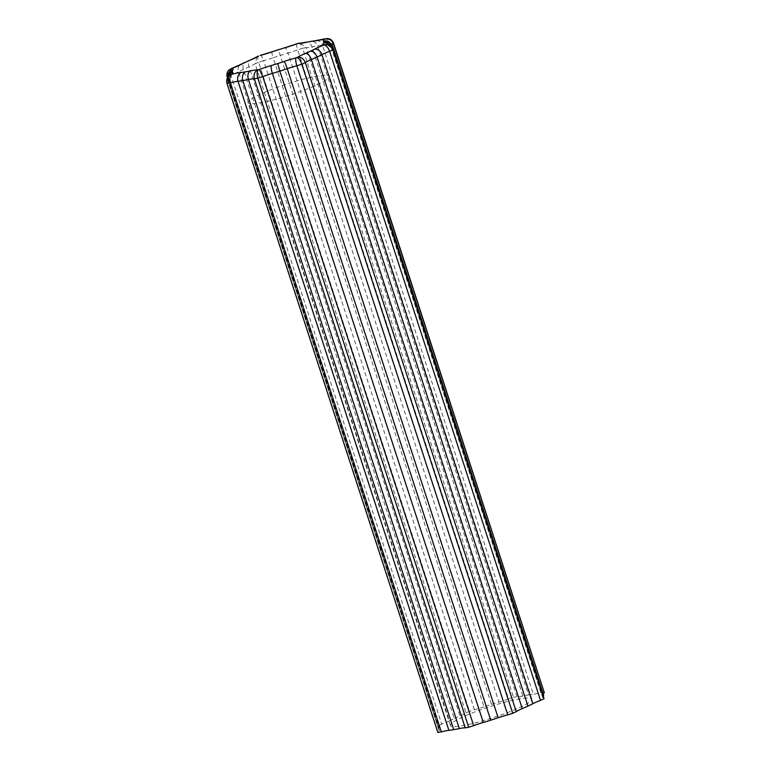<?xml version="1.0" encoding="UTF-8"?>
<svg xmlns="http://www.w3.org/2000/svg" width="771" height="771" viewBox="0 0 771 771"><rect width="100%" height="100%" fill="white"/><g stroke="black" fill="none" stroke-linecap="round" stroke-linejoin="round"><path stroke-width="0.58" stroke-dasharray="3.85 2.89" d="M324.071 39.119C326.519 38.251 328.494 39.764 330.017 43.639A17.396 2.332 162 0 1 322.423 45.171A6.958 5.84 84.1 0 0 316.255 40.545M528.501 694.922A40.044 5.378 162 0 1 533.32 694.237L322.423 45.171A40.044 5.378 -18 0 0 317.613 45.855A40.044 5.378 -18 0 0 311.995 46.925L522.892 695.991A40.044 5.378 162 0 1 528.501 694.922L317.613 45.855L315.416 42.424L311.735 41.191M296.768 43.851C296.17 43.86 296.459 45.846 297.654 49.826A17.396 2.332 162 0 1 288.046 53.045A6.958 1.532 73.8 0 0 284.913 47.715M491.512 704.386A40.044 5.378 162 0 1 498.943 702.111L288.046 53.045A40.044 5.378 -18 0 0 280.615 55.319A40.044 5.378 -18 0 0 273.185 57.767L484.072 706.834A40.044 5.378 162 0 1 491.512 704.386L278.437 49.758M226.655 80.194L226.944 83.384M257.022 56.707L255.085 63.848A17.396 2.332 162 0 1 249.081 66.884A6.958 3.672 67.2 0 1 250.151 60.08M454.283 718.476A40.044 5.378 162 0 1 459.979 715.951L249.081 66.884A40.044 5.378 -18 0 0 243.395 69.409A40.044 5.378 -18 0 0 238.49 71.799L449.387 720.866A40.044 5.378 162 0 1 454.283 718.476L243.395 69.409C242.335 65.4 243.173 62.952 245.91 62.075M226.944 74.334L227.233 77.514M232.408 68.205C230.259 68.802 229.719 71.105 230.818 75.124L227.272 76.763L438.13 726.581A17.396 2.332 162 0 1 439.499 727.014A17.396 2.332 162 0 1 439.248 727.641L228.351 78.575A6.958 6.717 41.5 0 1 229.662 72.069C228.977 71.664 228.621 73.621 228.611 77.948A17.396 2.332 162 0 1 228.351 78.575A40.044 5.378 -18 0 0 227.744 79.876L227.753 80.28A40.044 5.378 -18 0 0 228.245 80.81A6.958 6.843 -60.4 0 1 228.418 76.03M258.738 55.859C257.649 56.659 257.61 58.779 258.622 62.21L255.085 63.848L465.983 712.915A17.396 2.332 162 0 1 459.979 715.951M260.126 55.483C261.022 55.011 262.179 56.726 263.586 60.63L258.622 62.21L469.52 711.276L465.983 712.915M298.29 43.321C299.977 43.292 301.422 44.93 302.618 48.245L297.654 49.826L508.552 698.892A17.396 2.332 162 0 1 498.943 702.111M300.497 43.041L306.106 47.657L302.618 48.245L513.515 697.312L508.552 698.892M439.345 730.108L228.457 81.042A17.396 2.332 162 0 0 228.245 80.81L439.133 729.877A17.396 2.332 162 0 1 439.345 730.108A17.396 2.332 162 0 1 437.87 731.698L226.982 82.642A17.396 2.332 162 0 0 228.457 81.042C228.544 76.531 228.977 74.498 229.739 74.932M437.87 731.698L437.832 732.45M438.632 728.942L227.744 79.876A40.044 5.378 -18 0 0 227.753 80.28L438.651 729.347A40.044 5.378 162 0 1 438.632 728.942A40.044 5.378 162 0 1 439.248 727.641M439.133 729.877A40.044 5.378 162 0 1 438.651 729.347M438.13 726.581L227.291 77.678M326.258 79.847A42.791 5.744 162 0 1 281.511 97.686A42.791 5.744 162 0 1 248.04 102.668A42.791 5.744 162 0 1 286.966 83.981A42.791 5.744 162 0 1 329.439 76.223A42.791 5.744 162 0 1 326.258 79.847M528.627 702.689A42.791 5.744 162 0 1 483.889 720.519A42.791 5.744 162 0 1 450.418 725.511A42.791 5.744 162 0 1 489.344 706.824A42.791 5.744 162 0 1 531.817 699.066A42.791 5.744 162 0 1 528.627 702.689M449.387 720.866A17.396 2.332 162 0 1 441.706 724.191L230.818 75.124A17.396 2.332 162 0 0 238.49 71.799A6.958 5.436 62.3 0 1 240.639 64.504M441.706 724.191L438.169 725.829M332.677 46.154A40.044 5.378 -18 0 0 332.195 45.624L543.092 694.69A40.044 5.378 162 0 1 543.574 695.22M543.497 696.155A40.044 5.378 162 0 1 542.977 696.926L332.079 47.86A6.958 6.717 -138.5 0 0 330.942 45.711M544.095 697.996A17.396 2.332 162 0 1 542.726 697.553A17.396 2.332 162 0 1 542.977 696.926M484.072 706.834A17.396 2.332 162 0 1 474.483 709.696L469.52 711.276M522.892 695.991A17.396 2.332 162 0 1 517.004 696.724L513.515 697.312M544.393 692.117L540.905 692.705A17.396 2.332 162 0 1 533.32 694.237M543.092 694.69A17.396 2.332 162 0 1 542.88 694.459A17.396 2.332 162 0 1 543.131 693.842M474.483 709.696L263.586 60.63A17.396 2.332 162 0 0 273.185 57.767A6.958 0.838 71.1 0 1 272.018 51.802M517.004 696.724L306.106 47.657A17.396 2.332 162 0 0 311.995 46.925A6.958 4.24 78 0 0 306.704 42.145M540.905 692.705L330.017 43.639L333.496 43.051M333.197 48.93A17.396 2.332 162 0 1 331.829 48.486A17.396 2.332 162 0 1 332.079 47.86A40.044 5.378 -18 0 0 332.455 47.368M227.378 77.514A17.396 2.332 162 0 1 228.611 77.948L439.499 727.014M542.88 694.459L331.983 45.393A17.396 2.332 162 0 0 332.195 45.624A6.958 6.843 119.6 0 0 329.101 41.817L331.983 45.393A17.396 2.332 162 0 1 332.137 44.891M542.726 697.553L331.829 48.486C329.101 44.891 327.559 43.494 327.193 44.294L327.203 44.294M227.445 78.517L227.406 77.428M531.817 699.066L329.439 76.223M450.418 725.511L248.04 102.668"/><path stroke-width="1.16" d="M324.437 44.805C328.562 44.178 331.472 45.807 333.168 49.672L333.197 48.93L327.203 44.294L323.762 45.113C326.162 45.258 328.118 47.33 329.622 51.32L333.168 49.672L544.056 698.738L333.197 48.93M332.455 47.368A40.044 5.378 -18 0 0 332.696 46.568A40.044 5.378 -18 0 0 332.677 46.154L543.574 695.22A40.044 5.378 162 0 1 543.594 695.635L332.696 46.568C331.01 42.704 328.099 41.22 323.945 42.116A33.086 4.443 162 0 1 323.435 43.205A24.344 3.267 -18 0 0 324.437 44.67M297.664 57.237C301.124 56.89 303.687 58.673 305.355 62.586A17.396 2.332 162 0 1 311.359 59.55A6.958 3.672 -112.8 0 0 305.461 53.392A24.344 3.267 -18 0 0 297.664 57.237L296.989 57.546C298.753 58.018 300.362 60.244 301.818 64.234L305.355 62.586L516.252 711.652A17.396 2.332 162 0 1 522.256 708.616L311.359 59.55A40.044 5.378 -18 0 0 317.045 57.025C315.512 53.074 313.257 51.146 310.27 51.252A33.086 4.443 162 0 1 305.461 53.392M296.989 57.546L296.054 57.844C295.399 59.049 295.659 61.699 296.845 65.805L301.818 64.234L512.705 713.3L516.252 711.652M278.456 49.691L272.018 51.802A6.958 0.838 71.1 0 1 272.144 51.83A33.086 4.443 162 0 1 278.437 49.758L284.913 47.715A6.958 1.532 73.8 0 0 284.721 47.831A24.344 3.267 -18 0 0 296.768 43.851L298.358 43.446A24.344 3.267 -18 0 0 306.02 42.386A6.958 4.24 78 0 1 306.704 42.145L316.255 40.545A6.958 5.84 84.1 0 0 314.847 40.902A24.344 3.267 -18 0 0 324.071 39.119L326.085 38.646C329.689 38.299 332.156 39.764 333.496 43.051L544.355 692.869A17.396 2.332 162 0 0 543.131 693.842M311.696 41.2L310.761 41.489A33.086 4.443 162 0 1 314.847 40.902M259.413 69.477L262.786 76.618A17.396 2.332 162 0 1 272.394 73.39A6.958 1.532 -106.2 0 1 271.45 65.487A24.344 3.267 -18 0 0 259.413 69.477L258.478 69.766C256.916 71.298 256.695 74.103 257.813 78.189L262.786 76.618L473.673 725.684A17.396 2.332 162 0 1 483.292 722.456L272.394 73.39A40.044 5.378 -18 0 0 279.825 71.115L277.743 63.559A33.086 4.443 162 0 1 271.45 65.487M258.478 69.766L257.822 69.882C254.565 71.664 253.399 74.633 254.334 78.777L257.813 78.189L468.71 727.255L473.673 725.684M296.768 43.851L284.913 47.715M232.11 74.199C229.903 75.809 229.344 78.671 230.423 82.796A17.396 2.332 162 0 1 238.008 81.273A6.958 5.84 -95.9 0 1 241.333 72.426A24.344 3.267 -18 0 0 232.11 74.199L231.454 74.315C228.544 75.577 226.934 77.775 226.616 80.907L226.944 83.384L230.423 82.796L441.32 731.862A17.396 2.332 162 0 1 448.905 730.339L238.008 81.273A40.044 5.378 -18 0 0 242.826 80.579C241.853 76.464 242.72 73.544 245.419 71.828A33.086 4.443 162 0 1 241.333 72.426M231.454 74.315L229.498 75.105L226.616 80.907M258.516 56.09L250.151 60.08A6.958 3.672 67.2 0 1 250.71 59.936A24.344 3.267 -18 0 0 258.516 56.09L257.562 56.408M250.151 60.08L245.91 62.075A33.086 4.443 162 0 1 250.71 59.936M228.418 76.03A6.958 6.843 -60.4 0 1 232.64 72.011A33.086 4.443 162 0 1 232.235 71.211L228.756 73.688L227.406 77.457L227.994 74.691L229.662 72.069A6.958 6.717 41.5 0 1 232.736 70.122A24.344 3.267 -18 0 0 231.743 68.658L226.915 75.047L227.233 77.514A17.396 2.332 162 0 1 227.378 77.514M231.743 68.658L230.596 68.927C228.38 70.055 227.156 71.857 226.944 74.334L226.915 75.047M231.743 68.523L230.596 68.927M297.702 43.562L306.704 42.145M298.358 43.446L299.495 43.118M324.071 39.119L326.085 38.646M324.726 39.013L324.716 39.157C328.832 38.367 331.752 39.919 333.457 43.802L333.496 43.051M532.848 703.701A40.044 5.378 162 0 1 527.942 706.091L317.045 57.025A40.044 5.378 -18 0 0 321.95 54.635L532.848 703.701A17.396 2.332 162 0 1 540.519 700.386L329.622 51.32A17.396 2.332 162 0 0 321.95 54.635A6.958 5.436 -117.7 0 0 314.423 49.228A33.086 4.443 162 0 1 310.27 51.252M540.519 700.386L544.056 698.738M527.942 706.091A40.044 5.378 162 0 1 522.256 708.616M498.153 717.743A40.044 5.378 162 0 1 490.713 720.181L279.825 71.115A40.044 5.378 -18 0 0 287.255 68.677L498.153 717.743A17.396 2.332 162 0 1 507.742 714.871L296.845 65.805A17.396 2.332 162 0 0 287.255 68.677A6.958 0.838 -108.9 0 0 284.036 61.497A33.086 4.443 162 0 1 277.743 63.559M507.742 714.871L512.705 713.3M490.713 720.181A40.044 5.378 162 0 1 483.292 722.456M459.333 728.585A40.044 5.378 162 0 1 453.724 729.645L242.826 80.579A40.044 5.378 -18 0 0 248.445 79.519L459.333 728.585A17.396 2.332 162 0 1 465.221 727.843L254.334 78.777A17.396 2.332 162 0 0 248.445 79.519A6.958 4.24 -102 0 1 250.161 70.942A33.086 4.443 162 0 1 245.419 71.828M465.221 727.843L468.71 727.255M453.724 729.645A40.044 5.378 162 0 1 448.905 730.339M441.32 731.862L437.832 732.45L226.944 83.384M543.594 695.635A40.044 5.378 162 0 1 543.497 696.155M544.355 692.869L333.457 43.802A17.396 2.332 162 0 0 332.137 44.891M330.942 45.711A6.958 6.717 -138.5 0 0 323.435 43.205M278.437 49.758A33.086 4.443 162 0 1 284.721 47.831M232.235 71.211A33.086 4.443 162 0 1 232.736 70.122M245.12 62.316L240.639 64.504A6.958 5.436 62.3 0 1 241.747 64.099A33.086 4.443 162 0 1 245.91 62.075M232.408 68.205A24.344 3.267 -18 0 0 241.747 64.099M231.464 74.17A24.344 3.267 -18 0 0 232.64 72.011M260.126 55.483A24.344 3.267 -18 0 0 272.144 51.83M257.822 69.882A24.344 3.267 -18 0 0 250.161 70.942M306.02 42.386A33.086 4.443 162 0 1 310.761 41.489M296.054 57.844A24.344 3.267 -18 0 0 284.036 61.497M332.677 46.154L329.101 41.817A6.958 6.843 119.6 0 0 323.531 41.306A33.086 4.443 162 0 1 323.945 42.116M324.716 39.157A24.344 3.267 -18 0 0 323.531 41.306M323.762 45.113A24.344 3.267 -18 0 0 314.423 49.228M316.255 40.545L324.678 38.887M240.639 64.504L231.888 68.33M272.018 51.802L260.328 55.348M298.098 43.369L296.633 43.831"/></g></svg>
